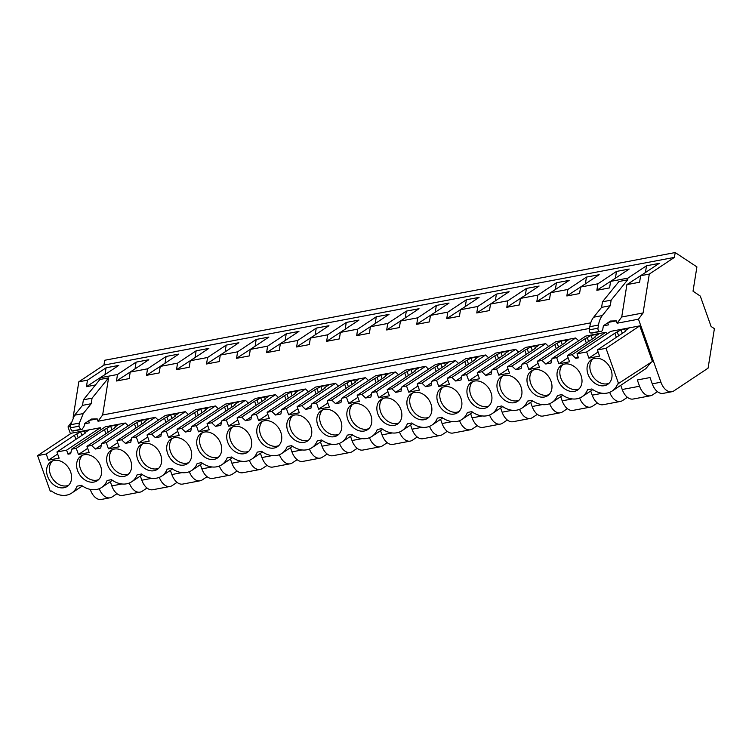 <?xml version="1.0" encoding="UTF-8"?>
<svg xmlns="http://www.w3.org/2000/svg" width="752" height="752" viewBox="0 0 752 752"><rect width="100%" height="100%" fill="white"/><g stroke="black" fill="none" stroke-linecap="round" stroke-linejoin="round"><path stroke-width="1.13" d="M673.98 390.833L708.083 368.16L714.4 328.671L711.11 326.5L700.281 296.072L693.024 291.184L696.907 266.894L675.193 252.559L674.422 257.391L649.296 274.085L643.082 312.964L638.476 319.196L660.914 382.204A15.162 9.231 79.3 0 0 671.809 391.736A15.162 9.231 79.3 0 0 673.98 390.833M590.715 390.993L592.2 395.176A15.162 9.231 79.3 0 0 603.104 404.708L620.419 401.436A15.162 9.231 -100.7 0 0 622.59 400.534L627.422 397.329M560.691 396.661L562.176 400.844A15.162 9.231 79.3 0 0 573.071 410.376L590.395 407.105A15.162 9.231 -100.7 0 0 592.567 406.202L597.398 402.997M530.668 402.329L532.153 406.512A15.162 9.231 79.3 0 0 543.047 416.044L560.372 412.773A15.162 9.231 -100.7 0 0 562.543 411.88L567.365 408.665M500.635 407.998L502.129 412.19A15.162 9.231 79.3 0 0 513.024 421.712L530.339 418.441A15.162 9.231 -100.7 0 0 532.519 417.548L537.342 414.333M470.611 413.666L472.106 417.858A15.162 9.231 79.3 0 0 483 427.38L500.315 424.109A15.162 9.231 -100.7 0 0 502.486 423.216L507.318 420.001M440.587 419.334L442.082 423.526A15.162 9.231 79.3 0 0 452.977 433.049L470.291 429.777A15.162 9.231 -100.7 0 0 472.463 428.884L477.294 425.67M410.564 425.012L412.058 429.195A15.162 9.231 79.3 0 0 422.953 438.717L440.268 435.446A15.162 9.231 -100.7 0 0 442.439 434.553L447.271 431.338M380.54 430.68L382.025 434.863A15.162 9.231 79.3 0 0 392.929 444.385L410.244 441.114A15.162 9.231 -100.7 0 0 412.416 440.221L417.247 437.006M350.517 436.348L352.002 440.531A15.162 9.231 79.3 0 0 362.896 450.053L380.221 446.791A15.162 9.231 -100.7 0 0 382.392 445.889L387.224 442.684M320.493 442.016L321.978 446.199A15.162 9.231 79.3 0 0 332.873 455.721L350.197 452.46A15.162 9.231 -100.7 0 0 352.368 451.557L357.191 448.352M290.46 447.684L291.955 451.867A15.162 9.231 79.3 0 0 302.849 461.399L320.164 458.128A15.162 9.231 -100.7 0 0 322.345 457.225L327.167 454.02M260.436 453.353L261.931 457.536A15.162 9.231 79.3 0 0 272.826 467.067L290.14 463.796A15.162 9.231 -100.7 0 0 292.312 462.894L297.143 459.688M230.413 459.021L231.907 463.204A15.162 9.231 79.3 0 0 242.802 472.735L260.117 469.464A15.162 9.231 -100.7 0 0 262.288 468.562L267.12 465.356M200.389 464.689L201.884 468.872A15.162 9.231 79.3 0 0 212.778 478.404L230.093 475.132A15.162 9.231 -100.7 0 0 232.265 474.23L237.096 471.025M170.366 470.357L171.851 474.54A15.162 9.231 79.3 0 0 182.755 484.072L200.07 480.801A15.162 9.231 -100.7 0 0 202.241 479.908L207.073 476.693M140.342 476.025L141.827 480.208A15.162 9.231 79.3 0 0 152.722 489.74L170.046 486.469A15.162 9.231 -100.7 0 0 172.217 485.576L177.049 482.361M110.318 481.694L111.804 485.886A15.162 9.231 79.3 0 0 122.698 495.408L140.022 492.137A15.162 9.231 -100.7 0 0 142.194 491.244L147.016 488.029M99.255 488.715A15.162 9.231 79.3 0 0 109.989 497.805A15.162 9.231 79.3 0 0 112.17 496.912L116.992 493.697M660.914 382.204L652.257 383.84L650.019 377.56L637.311 379.967L639.548 386.237A15.162 9.231 79.3 0 0 650.442 395.768A15.162 9.231 79.3 0 0 652.614 394.866L657.445 391.66M675.193 252.559L104.716 360.264L103.945 365.096L78.819 381.8L73.132 417.388M674.422 257.391L103.945 365.096M649.296 274.085L640.638 275.721L659.231 263.36L646.523 265.766L627.929 278.118L610.615 281.389L629.198 269.037L616.499 271.434L597.906 283.795L580.591 287.057L599.175 274.706L586.466 277.103L567.882 289.464L559.225 291.099L550.567 292.725L569.151 280.374L556.442 282.771L537.859 295.132L520.534 298.403L539.128 286.042L526.419 288.439L507.835 300.8L490.511 304.071L509.104 291.71L496.395 294.107L477.802 306.468L460.487 309.739L479.08 297.378L466.372 299.775L447.778 312.136L430.464 315.408L449.057 303.047L436.348 305.444L417.755 317.805L400.44 321.076L419.024 308.715L406.324 311.112L387.731 323.473L370.416 326.744L389 314.383L376.291 316.78L357.708 329.141L340.393 332.412L358.977 320.051L346.268 322.448L327.684 334.809L310.36 338.08L328.953 325.719L316.244 328.126L297.66 340.477L280.336 343.749L298.929 331.388L286.221 333.794L267.627 346.146L250.313 349.417L268.906 337.056L256.197 339.462L237.604 351.814L220.289 355.085L238.882 342.733L226.173 345.13L207.58 357.491L190.265 360.753L208.849 348.402L196.15 350.799L177.557 363.16L160.242 366.421L178.826 354.07L166.117 356.467L147.533 368.828L130.218 372.099L148.802 359.738L136.093 362.135L117.509 374.496L100.185 377.767L118.778 365.406L106.07 367.803L87.486 380.164L78.819 381.8M645.977 272.177L626.895 284.623L639.595 282.226L640.638 275.721M626.895 284.623L621.716 316.996L617.11 323.228L638.476 319.196M643.082 312.964L621.716 316.996M620.738 385.325L622.233 389.508A15.162 9.231 79.3 0 0 633.128 399.039L650.442 395.768M627.929 278.118L627.657 279.838L611.141 300.151L610.257 305.726L602.324 315.567A22.748 13.846 -100.7 0 0 598.479 325.061L597.972 328.21A2.275 1.382 -100.7 0 0 599.654 331.378L600.98 331.341A3.788 2.312 -100.7 0 0 601.205 331.322A3.788 2.312 -100.7 0 0 602.813 329.113L603.123 327.195A3.788 2.312 -100.7 0 1 604.185 325.221L610.455 321.048L616.273 320.878L617.11 323.228M616.273 320.878L608.509 322.345M607.738 322.862L608.453 324.864L603.64 325.776M589.54 328.436L98.023 421.233L97.187 418.883L89.432 420.349M88.651 420.866L89.366 422.868L84.562 423.78M70.462 426.44L68 426.901L70.453 433.791M90.249 489.383L90.437 489.919A15.162 9.231 79.3 0 0 101.332 499.441L109.989 497.805M618.68 383.905L606.009 348.317L639.755 325.879L652.426 361.468L617.514 384.122A22.56 17.334 -123.6 0 1 612.109 391.059A22.56 17.334 -123.6 0 1 591.89 388.963L587.491 389.79A22.56 17.334 -123.6 0 1 582.086 396.727A22.56 17.334 -123.6 0 1 561.866 394.631L557.467 395.467A22.56 17.334 -123.6 0 1 552.062 402.405A22.56 17.334 -123.6 0 1 531.843 400.299L527.434 401.136A22.56 17.334 -123.6 0 1 522.029 408.073A22.56 17.334 -123.6 0 1 501.81 405.967L497.41 406.804A22.56 17.334 -123.6 0 1 492.005 413.741A22.56 17.334 -123.6 0 1 471.786 411.635L467.387 412.472A22.56 17.334 -123.6 0 1 461.982 419.409A22.56 17.334 -123.6 0 1 441.762 417.304L437.363 418.14A22.56 17.334 -123.6 0 1 431.958 425.077A22.56 17.334 -123.6 0 1 411.739 422.981L407.34 423.808A22.56 17.334 -123.6 0 1 401.935 430.746A22.56 17.334 -123.6 0 1 381.715 428.649L377.316 429.477A22.56 17.334 -123.6 0 1 371.911 436.414A22.56 17.334 -123.6 0 1 351.692 434.318L347.292 435.145A22.56 17.334 -123.6 0 1 341.887 442.082A22.56 17.334 -123.6 0 1 321.668 439.986L317.259 440.813A22.56 17.334 -123.6 0 1 311.854 447.75A22.56 17.334 -123.6 0 1 291.635 445.654L287.236 446.481A22.56 17.334 -123.6 0 1 281.831 453.418A22.56 17.334 -123.6 0 1 261.611 451.322L257.212 452.149A22.56 17.334 -123.6 0 1 251.807 459.087A22.56 17.334 -123.6 0 1 231.588 456.99L227.189 457.818A22.56 17.334 -123.6 0 1 221.784 464.755A22.56 17.334 -123.6 0 1 201.564 462.659L197.165 463.486A22.56 17.334 -123.6 0 1 191.76 470.432A22.56 17.334 -123.6 0 1 171.541 468.327L167.141 469.163A22.56 17.334 -123.6 0 1 161.736 476.101A22.56 17.334 -123.6 0 1 141.517 473.995L137.118 474.832A22.56 17.334 -123.6 0 1 131.713 481.769A22.56 17.334 -123.6 0 1 111.484 479.663L107.085 480.5A22.56 17.334 -123.6 0 1 101.68 487.437A22.56 17.334 -123.6 0 1 81.46 485.331L77.061 486.168A22.56 17.334 -123.6 0 1 71.656 493.105A22.56 17.334 -123.6 0 1 51.437 491L50.271 491.225L37.6 455.637L46.229 454.011L48.419 460.168L59.126 458.147L56.926 451.99L66.59 450.166L100.336 427.728L71.346 433.199L37.6 455.637M612.109 391.059L645.855 368.63L650.95 362.455M100.336 427.728L101.031 429.674M117.707 442.693L108.476 448.831L106.276 442.665L101.661 443.539L100.712 448.032L95.391 449.038L91.565 445.447L125.311 423.009L105.383 426.769L71.637 449.207L70.688 453.7L68.028 454.199L66.59 450.166M125.311 423.009L128.31 425.82M147.73 437.025L138.5 443.163L136.3 436.997L131.685 437.871L130.735 442.364L125.424 443.37L121.589 439.779L155.335 417.341L135.407 421.101L101.661 443.539M155.335 417.341L158.334 420.152M177.754 431.357L168.523 437.495L166.333 431.328L161.718 432.203L160.768 436.696L155.448 437.702L151.622 434.111L185.368 411.673L165.431 415.433L131.685 437.871M185.368 411.673L188.367 414.484M207.778 425.688L198.547 431.827L196.357 425.66L191.741 426.534L190.792 431.028L185.471 432.024L181.646 428.443L215.392 406.005L195.464 409.765L161.718 432.203M215.392 406.005L218.39 408.815M237.801 420.02L228.57 426.158L226.38 419.992L221.765 420.866L220.815 425.359L215.495 426.356L211.669 422.774L245.415 400.337L225.487 404.097L191.741 426.534M245.415 400.337L248.414 403.147M267.834 414.352L258.603 420.49L256.404 414.324L251.788 415.198L250.839 419.682L248.179 420.189L245.519 420.688L241.693 417.097L275.439 394.668L255.511 398.428L221.765 420.866M275.439 394.668L278.437 397.479M297.858 408.684L288.627 414.822L286.427 408.656L281.812 409.53L280.863 414.014L278.202 414.521L275.542 415.019L271.716 411.429L305.462 389L285.534 392.76L251.788 415.198M305.462 389L308.461 391.811M327.881 403.016L318.651 409.154L316.451 402.987L311.836 403.852L310.886 408.345L308.226 408.853L305.566 409.351L301.74 405.76L335.486 383.332L315.558 387.092L281.812 409.53M335.486 383.332L338.485 386.143M357.905 397.347L348.674 403.476L346.475 397.319L341.859 398.184L340.91 402.677L338.259 403.185L335.599 403.683L331.764 400.092L365.51 377.664L345.582 381.424L311.836 403.852M365.51 377.664L368.508 380.474M387.929 391.67L378.698 397.808L376.508 391.651L371.892 392.516L370.943 397.009L368.283 397.517L365.622 398.015L361.797 394.424L395.543 371.986L375.615 375.756L341.859 398.184M395.543 371.986L398.541 374.806M417.952 386.002L408.721 392.14L406.531 385.983L401.916 386.848L400.966 391.341L398.306 391.848L395.646 392.347L391.82 388.756L425.566 366.318L405.638 370.087L371.892 392.516M425.566 366.318L428.565 369.138M447.985 380.333L438.745 386.472L436.555 380.305L431.939 381.179L430.99 385.673L425.67 386.678L421.844 383.088L455.59 360.65L435.662 364.419L401.916 386.848M455.59 360.65L458.588 363.46M478.009 374.665L468.778 380.803L466.578 374.637L461.963 375.511L461.014 380.004L455.693 381.01L451.867 377.419L485.613 354.982L465.685 358.742L431.939 381.179M485.613 354.982L488.612 357.792M508.032 368.997L498.802 375.135L496.602 368.969L491.987 369.843L491.037 374.336L485.717 375.342L481.891 371.751L515.637 349.313L495.709 353.073L461.963 375.511M515.637 349.313L518.636 352.124M538.056 363.329L528.825 369.467L526.626 363.301L522.01 364.175L521.061 368.668L515.74 369.674L511.915 366.083L545.661 343.645L525.733 347.405L491.987 369.843M545.661 343.645L548.659 346.456M568.08 357.661L558.849 363.799L556.659 357.632L552.043 358.507L551.084 363L545.773 364.006L541.938 360.415L575.684 337.977L555.756 341.737L522.01 364.175M575.684 337.977L578.683 340.788M606.009 348.317L597.379 349.943L625.579 331.2L625.109 330.805L628.832 328.333L621.086 329.79L614.882 333.211L586.682 351.964L577.019 353.788L578.457 357.83L575.797 358.328L571.971 354.747L605.717 332.309L585.789 336.069L552.043 358.507M605.717 332.309L607.212 333.709M639.755 325.879L610.765 331.35L577.019 353.788M652.257 383.84A15.162 9.231 79.3 0 0 663.151 393.371L671.809 391.736M645.479 272.271L646.523 265.766M97.187 418.883L91.368 419.061L85.098 423.226L83.726 427.127L81.902 429.345L80.567 429.383L78.894 426.224L79.392 423.075L83.246 413.572L91.171 403.73L92.064 398.165L108.57 377.852L102.639 415.001L98.023 421.233M590.734 322.843L102.639 415.001M627.657 279.838L618.999 281.474L602.484 301.787L611.141 300.151M615.954 277.845L596.862 290.291L609.571 287.894L610.615 281.389M596.862 290.291L597.906 283.795M585.93 283.513L566.839 295.968L579.548 293.562L580.591 287.057M566.839 295.968L567.882 289.464M555.897 289.182L536.815 301.637L549.524 299.23L550.567 292.725M536.815 301.637L537.859 295.132M525.874 294.85L506.792 307.305L519.5 304.898L520.534 298.403M506.792 307.305L507.835 300.8M495.85 300.518L476.768 312.973L489.477 310.576L490.511 304.071M476.768 312.973L477.802 306.468M465.826 306.186L446.744 318.641L459.453 316.244L460.487 309.739M446.744 318.641L447.778 312.136M435.803 311.854L416.721 324.309L429.42 321.912L430.464 315.408M416.721 324.309L417.755 317.805M405.779 317.523L386.688 329.978L399.397 327.581L400.44 321.076M386.688 329.978L387.731 323.473M375.756 323.191L356.664 335.646L369.373 333.249L370.416 326.744M356.664 335.646L357.708 329.141M345.723 328.859L326.641 341.314L339.349 338.917L340.393 332.412M326.641 341.314L327.684 334.809M315.699 334.537L296.617 346.982L309.326 344.585L310.36 338.08M296.617 346.982L297.66 340.477M285.675 340.205L266.593 352.65L279.302 350.253L280.336 343.749M266.593 352.65L267.627 346.146M255.652 345.873L236.57 358.319L249.279 355.922L250.313 349.417M236.57 358.319L237.604 351.814M225.628 351.541L206.546 363.987L219.246 361.59L220.289 355.085M206.546 363.987L207.58 357.491M195.605 357.209L176.513 369.664L189.222 367.258L190.265 360.753M176.513 369.664L177.557 363.16M165.581 362.878L146.49 375.333L159.198 372.926L160.242 366.421M146.49 375.333L147.533 368.828M135.548 368.546L116.466 381.001L129.175 378.594L130.218 372.099M116.466 381.001L117.509 374.496M108.57 377.852L99.913 379.478L100.185 377.767M592.764 332.892A3.788 2.312 -100.7 0 1 592.548 332.948A3.788 2.312 -100.7 0 1 592.322 332.976L590.987 333.014A2.275 1.382 -100.7 0 1 589.314 329.846L589.822 326.697A22.748 13.846 -100.7 0 1 593.666 317.203L601.591 307.361L602.484 301.787M610.257 305.726L601.591 307.361M597.379 349.943L599.57 356.11L588.872 358.131L586.682 351.964M571.971 354.747L567.356 355.611L569.546 361.778L558.849 363.799M541.938 360.415L537.323 361.28L539.522 367.446L528.825 369.467M511.915 366.083L507.299 366.948L509.499 373.114L498.802 375.135M481.891 371.751L477.276 372.625L479.475 378.782L468.778 380.803M451.867 377.419L447.252 378.294L449.442 384.451L438.745 386.472M421.844 383.088L417.228 383.962L419.419 390.119L408.721 392.14M391.82 388.756L387.205 389.63L389.395 395.787L378.698 397.808M361.797 394.424L357.181 395.298L359.371 401.465L348.674 403.476M331.764 400.092L327.148 400.966L329.348 407.133L318.651 409.154M301.74 405.76L297.125 406.635L299.324 412.801L288.627 414.822M271.716 411.429L267.101 412.303L269.301 418.469L258.603 420.49M241.693 417.097L237.077 417.971L239.268 424.137L228.57 426.158M211.669 422.774L207.054 423.639L209.244 429.806L198.547 431.827M181.646 428.443L177.03 429.307L179.22 435.474L168.523 437.495M151.622 434.111L147.007 434.976L149.197 441.142L138.5 443.163M121.589 439.779L116.974 440.644L119.173 446.81L108.476 448.831M91.565 445.447L86.95 446.321L89.15 452.478L78.452 454.499L76.253 448.333L71.637 449.207M588.008 374.205A14.786 11.355 -123.6 0 0 607.719 384.347A14.786 11.355 -123.6 0 0 611.056 369.852A14.786 11.355 -123.6 0 0 591.345 359.719A14.786 11.355 -123.6 0 0 588.008 374.205M490.962 392.535A14.786 11.355 -123.6 0 0 471.25 382.392A14.786 11.355 -123.6 0 0 467.904 396.887A14.786 11.355 -123.6 0 0 487.616 407.02A14.786 11.355 -123.6 0 0 490.962 392.535M430.905 403.871A14.786 11.355 -123.6 0 0 411.194 393.738A14.786 11.355 -123.6 0 0 407.857 408.223A14.786 11.355 -123.6 0 0 427.568 418.356A14.786 11.355 -123.6 0 0 430.905 403.871M167.658 453.569A14.786 11.355 -123.6 0 0 187.37 463.711A14.786 11.355 -123.6 0 0 190.707 449.217A14.786 11.355 -123.6 0 0 170.995 439.083A14.786 11.355 -123.6 0 0 167.658 453.569M581.033 375.521A14.786 11.355 -123.6 0 0 561.321 365.387A14.786 11.355 -123.6 0 0 557.984 379.873A14.786 11.355 -123.6 0 0 577.696 390.015A14.786 11.355 -123.6 0 0 581.033 375.521M497.937 391.219A14.786 11.355 -123.6 0 0 517.639 401.352A14.786 11.355 -123.6 0 0 520.986 386.866A14.786 11.355 -123.6 0 0 501.274 376.724A14.786 11.355 -123.6 0 0 497.937 391.219M377.833 413.891A14.786 11.355 -123.6 0 0 397.545 424.025A14.786 11.355 -123.6 0 0 400.882 409.539A14.786 11.355 -123.6 0 0 381.17 399.406A14.786 11.355 -123.6 0 0 377.833 413.891M460.929 398.203A14.786 11.355 -123.6 0 0 441.227 388.06A14.786 11.355 -123.6 0 0 437.88 402.555A14.786 11.355 -123.6 0 0 457.592 412.688A14.786 11.355 -123.6 0 0 460.929 398.203M220.731 443.548A14.786 11.355 -123.6 0 0 201.019 433.415A14.786 11.355 -123.6 0 0 197.682 447.901A14.786 11.355 -123.6 0 0 217.394 458.043A14.786 11.355 -123.6 0 0 220.731 443.548M137.635 459.237A14.786 11.355 -123.6 0 0 157.347 469.38A14.786 11.355 -123.6 0 0 160.684 454.894A14.786 11.355 -123.6 0 0 140.972 444.752A14.786 11.355 -123.6 0 0 137.635 459.237M257.729 436.564A14.786 11.355 -123.6 0 0 277.441 446.697A14.786 11.355 -123.6 0 0 280.787 432.212A14.786 11.355 -123.6 0 0 261.076 422.079A14.786 11.355 -123.6 0 0 257.729 436.564M340.835 420.876A14.786 11.355 -123.6 0 0 321.123 410.742A14.786 11.355 -123.6 0 0 317.786 425.228A14.786 11.355 -123.6 0 0 337.498 435.361A14.786 11.355 -123.6 0 0 340.835 420.876M287.762 430.896A14.786 11.355 -123.6 0 0 307.465 441.029A14.786 11.355 -123.6 0 0 310.811 426.544A14.786 11.355 -123.6 0 0 291.099 416.411A14.786 11.355 -123.6 0 0 287.762 430.896M100.636 466.231A14.786 11.355 -123.6 0 0 80.925 456.088A14.786 11.355 -123.6 0 0 77.578 470.583A14.786 11.355 -123.6 0 0 97.29 480.716A14.786 11.355 -123.6 0 0 100.636 466.231M47.555 476.251A14.786 11.355 -123.6 0 0 67.266 486.384A14.786 11.355 -123.6 0 0 70.613 471.899A14.786 11.355 -123.6 0 0 50.901 461.756A14.786 11.355 -123.6 0 0 47.555 476.251M551.009 381.189A14.786 11.355 -123.6 0 0 531.297 371.056A14.786 11.355 -123.6 0 0 527.96 385.541A14.786 11.355 -123.6 0 0 547.672 395.684A14.786 11.355 -123.6 0 0 551.009 381.189M370.858 415.207A14.786 11.355 -123.6 0 0 351.146 405.074A14.786 11.355 -123.6 0 0 347.809 419.56A14.786 11.355 -123.6 0 0 367.521 429.693A14.786 11.355 -123.6 0 0 370.858 415.207M130.66 460.562A14.786 11.355 -123.6 0 0 110.948 450.42A14.786 11.355 -123.6 0 0 107.611 464.915A14.786 11.355 -123.6 0 0 127.314 475.048A14.786 11.355 -123.6 0 0 130.66 460.562M227.706 442.232A14.786 11.355 -123.6 0 0 247.417 452.375A14.786 11.355 -123.6 0 0 250.754 437.88A14.786 11.355 -123.6 0 0 231.052 427.747A14.786 11.355 -123.6 0 0 227.706 442.232M625.109 330.805L625.316 331.369M621.086 329.79L622.355 333.343M617.373 332.262L618.633 335.815M614.882 333.211L616.349 337.338M598.103 351.992L588.872 358.131M592.858 358.92A14.786 11.355 -123.6 0 0 590.837 372.325A14.786 11.355 -123.6 0 0 609.045 383.266M105.524 374.214L86.442 386.669L95.457 384.968M86.442 386.669L87.486 380.164M99.913 379.478L83.397 399.801L82.513 405.366L74.58 415.207L70.735 424.711L70.237 427.86L71.91 431.018L73.677 430.896M71.149 422.652L68 426.901M105.036 374.308L106.07 367.803M92.064 398.165L83.397 399.801M73.461 430.962L82.118 429.326L73.235 430.981M91.171 403.73L82.513 405.366M56.926 451.99L85.126 433.237L84.666 432.842L88.379 430.37L80.633 431.836L74.429 435.258L46.229 454.011M84.666 432.842L84.863 433.415M80.633 431.836L81.902 435.38M76.92 434.308L78.18 437.852M74.429 435.258L75.896 439.375M57.66 454.029L48.419 460.168M52.405 460.957A14.786 11.355 -123.6 0 0 50.384 474.371A14.786 11.355 -123.6 0 0 68.592 485.303M70.998 452.225L68.028 454.199M575.797 358.328L578.091 356.805M556.659 357.632L584.859 338.889L586.325 343.006M567.356 355.611L595.556 336.868L595.086 336.473L598.808 334.001L591.063 335.458L584.859 338.889M545.773 364.006L551.714 360.048M562.825 364.588A14.786 11.355 -123.6 0 0 560.813 377.993A14.786 11.355 -123.6 0 0 579.012 388.934M620.419 401.436A15.162 9.231 -100.7 0 1 609.684 392.337M595.086 336.473L595.293 337.037M591.063 335.458L592.322 339.011M587.34 337.93L588.609 341.483M615.456 277.939L616.499 271.434M526.626 363.301L554.835 344.557L561.039 341.135L568.785 339.669L565.062 342.141L565.532 342.536L537.323 361.28M554.835 344.557L556.301 348.674M515.74 369.674L521.691 365.716M532.801 370.257A14.786 11.355 -123.6 0 0 530.79 383.661A14.786 11.355 -123.6 0 0 548.988 394.603M590.395 407.105A15.162 9.231 -100.7 0 1 579.651 398.005M565.062 342.141L565.269 342.705M561.039 341.135L562.299 344.679M557.317 343.608L558.586 347.151M585.432 283.607L586.466 277.103M496.602 368.969L524.802 350.225L526.268 354.342M507.299 366.948L535.509 348.204L535.039 347.809L538.752 345.337L531.015 346.804L524.802 350.225M485.717 375.342L491.658 371.385M502.778 375.925A14.786 11.355 -123.6 0 0 500.766 389.329A14.786 11.355 -123.6 0 0 518.965 400.271M560.372 412.773A15.162 9.231 -100.7 0 1 549.627 403.674M535.039 347.809L535.236 348.383M531.015 346.804L532.275 350.347M527.293 349.276L528.562 352.82M555.408 289.276L556.442 282.771M466.578 374.637L494.778 355.893L500.992 352.472L508.728 351.005L505.015 353.478L505.476 353.872L477.276 372.625M494.778 355.893L496.245 360.011M455.693 381.01L461.634 377.062M472.754 381.593A14.786 11.355 -123.6 0 0 470.733 395.007A14.786 11.355 -123.6 0 0 488.941 405.939M530.339 418.441A15.162 9.231 -100.7 0 1 519.604 409.342M505.015 353.478L505.212 354.051M500.992 352.472L502.251 356.016M497.269 354.944L498.529 358.488M525.385 294.944L526.419 288.439M436.555 380.305L464.755 361.562L466.221 365.679M447.252 378.294L475.452 359.541L474.991 359.146L478.704 356.674L470.959 358.14L464.755 361.562M425.67 386.678L431.61 382.73M442.731 387.261A14.786 11.355 -123.6 0 0 440.71 400.675A14.786 11.355 -123.6 0 0 458.917 411.607M500.315 424.109A15.162 9.231 -100.7 0 1 489.58 415.019M474.991 359.146L475.189 359.719M470.959 358.14L472.228 361.684M467.246 360.612L468.505 364.156M495.352 300.612L496.395 294.107M406.531 385.983L434.731 367.23L440.935 363.808L448.681 362.342L444.958 364.814L445.428 365.209L417.228 383.962M434.731 367.23L436.198 371.347M395.646 392.347L401.587 388.399M412.707 392.929A14.786 11.355 -123.6 0 0 410.686 406.343A14.786 11.355 -123.6 0 0 428.894 417.275M470.291 429.777A15.162 9.231 -100.7 0 1 459.557 420.688M444.958 364.814L445.165 365.387M440.935 363.808L442.204 367.352M437.222 366.28L438.482 369.824M465.328 306.28L466.372 299.775M376.508 391.651L404.708 372.898L406.174 377.015M387.205 389.63L415.405 370.877L414.935 370.482L418.657 368.01L410.912 369.476L404.708 372.898M365.622 398.015L371.563 394.067M382.683 398.598A14.786 11.355 -123.6 0 0 380.662 412.011A14.786 11.355 -123.6 0 0 398.87 422.944M440.268 435.446A15.162 9.231 -100.7 0 1 429.533 426.356M414.935 370.482L415.142 371.056M410.912 369.476L412.181 373.02M407.199 371.949L408.458 375.492M435.305 311.948L436.348 305.444M346.475 397.319L374.684 378.566L380.888 375.145L388.634 373.688L384.911 376.15L385.381 376.545L357.181 395.298M374.684 378.566L376.15 382.683M335.599 403.683L341.54 399.735M352.65 404.266A14.786 11.355 -123.6 0 0 350.639 417.68A14.786 11.355 -123.6 0 0 368.837 428.612M410.244 441.114A15.162 9.231 -100.7 0 1 399.509 432.024M384.911 376.15L385.118 376.724M380.888 375.145L382.148 378.698M377.166 377.617L378.435 381.17M405.281 317.617L406.324 311.112M316.451 402.987L344.66 384.234L346.127 388.352M327.148 400.966L355.358 382.213L354.888 381.828L358.601 379.356L350.864 380.813L344.66 384.234M305.566 409.351L311.516 405.403M322.627 409.934A14.786 11.355 -123.6 0 0 320.615 423.348A14.786 11.355 -123.6 0 0 338.814 434.289M380.221 446.791A15.162 9.231 -100.7 0 1 369.476 437.692M354.888 381.828L355.085 382.392M350.864 380.813L352.124 384.366M347.142 383.285L348.411 386.838M375.257 323.285L376.291 316.78M286.427 408.656L314.627 389.903L320.841 386.481L328.577 385.024L324.864 387.496L325.325 387.882L297.125 406.635M314.627 389.903L316.094 394.02M275.542 415.019L281.483 411.071M292.603 415.612A14.786 11.355 -123.6 0 0 290.582 429.016A14.786 11.355 -123.6 0 0 308.79 439.958M350.197 452.46A15.162 9.231 -100.7 0 1 339.453 443.36M324.864 387.496L325.061 388.06M320.841 386.481L322.1 390.034M317.118 388.953L318.387 392.506M345.234 328.953L346.268 322.448M256.404 414.324L284.604 395.571L286.07 399.688M267.101 412.303L295.301 393.55L294.84 393.164L298.553 390.692L290.817 392.149L284.604 395.571M245.519 420.688L251.459 416.74M262.58 421.28A14.786 11.355 -123.6 0 0 260.559 434.684A14.786 11.355 -123.6 0 0 278.766 445.626M320.164 458.128A15.162 9.231 -100.7 0 1 309.429 449.029M294.84 393.164L295.038 393.728M290.817 392.149L292.077 395.702M287.095 394.621L288.354 398.175M315.21 334.621L316.244 328.126M226.38 419.992L254.58 401.239L260.784 397.817L268.53 396.36L264.807 398.833L265.277 399.227L237.077 417.971M254.58 401.239L256.047 405.356M215.495 426.356L221.436 422.408M232.556 426.948A14.786 11.355 -123.6 0 0 230.535 440.352A14.786 11.355 -123.6 0 0 248.743 451.294M290.14 463.796A15.162 9.231 -100.7 0 1 279.406 454.697M264.807 398.833L265.014 399.397M260.784 397.817L262.053 401.371M257.071 400.29L258.331 403.843M285.177 340.299L286.221 333.794M196.357 425.66L224.557 406.917L226.023 411.034M207.054 423.639L235.254 404.896L234.784 404.501L238.506 402.029L230.761 403.486L224.557 406.917M185.471 432.024L191.412 428.076M202.532 432.616A14.786 11.355 -123.6 0 0 200.511 446.021A14.786 11.355 -123.6 0 0 218.719 456.962M260.117 469.464A15.162 9.231 -100.7 0 1 249.382 460.365M234.784 404.501L234.991 405.065M230.761 403.486L232.03 407.039M227.048 405.958L228.307 409.511M255.154 345.967L256.197 339.462M166.333 431.328L194.533 412.585L200.737 409.163L208.483 407.697L204.76 410.169L205.23 410.564L177.03 429.307M194.533 412.585L195.999 416.702M155.448 437.702L161.389 433.744M172.509 438.284A14.786 11.355 -123.6 0 0 170.488 451.689A14.786 11.355 -123.6 0 0 188.686 462.63M230.093 475.132A15.162 9.231 -100.7 0 1 219.358 466.033M204.76 410.169L204.967 410.733M200.737 409.163L201.997 412.707M197.024 411.626L198.284 415.179M225.13 351.635L226.173 345.13M136.3 436.997L164.509 418.253L165.976 422.37M147.007 434.976L175.207 416.232L174.737 415.837L178.459 413.365L170.713 414.831L164.509 418.253M125.424 443.37L131.365 439.412M142.476 443.953A14.786 11.355 -123.6 0 0 140.464 457.357A14.786 11.355 -123.6 0 0 158.663 468.299M200.07 480.801A15.162 9.231 -100.7 0 1 189.325 471.701M174.737 415.837L174.943 416.411M170.713 414.831L171.973 418.375M166.991 417.304L168.26 420.847M195.106 357.303L196.15 350.799M106.276 442.665L134.486 423.921L140.69 420.5L148.426 419.033L144.713 421.505L145.183 421.9L116.974 440.644M134.486 423.921L135.952 428.038M95.391 449.038L101.341 445.081M112.452 449.621A14.786 11.355 -123.6 0 0 110.441 463.025A14.786 11.355 -123.6 0 0 128.639 473.967M170.046 486.469A15.162 9.231 -100.7 0 1 159.302 477.37M144.713 421.505L144.91 422.079M140.69 420.5L141.949 424.043M136.967 422.972L138.236 426.516M165.083 362.972L166.117 356.467M76.253 448.333L104.453 429.589L105.919 433.707M86.95 446.321L115.15 427.568L114.689 427.174L118.402 424.701L110.666 426.168L104.453 429.589M87.683 448.361L78.452 454.499M82.429 455.289A14.786 11.355 -123.6 0 0 80.408 468.703A14.786 11.355 -123.6 0 0 98.615 479.635M140.022 492.137A15.162 9.231 -100.7 0 1 129.278 483.038M114.689 427.174L114.887 427.747M110.666 426.168L111.926 429.712M106.944 428.64L108.203 432.184M135.059 368.64L136.093 362.135M121.927 483.968L111.804 485.886M151.951 478.3L141.827 480.208M181.975 472.632L171.851 474.54M211.998 466.964L201.884 468.872M242.022 461.296L231.907 463.204M272.055 455.627L261.931 457.536M302.078 449.959L291.955 451.867M332.102 444.291L321.978 446.199M362.126 438.623L352.002 440.531M392.149 432.955L382.025 434.863M422.173 427.277L412.058 429.195M452.196 421.609L442.082 423.526M482.229 415.941L472.106 417.858M512.253 410.272L502.129 412.19M542.277 404.604L532.153 406.512M572.3 398.936L562.176 400.844M602.324 393.268L592.2 395.176M639.548 386.237L622.233 389.508M91.904 489.637L90.437 489.919M600.98 331.341L592.322 332.976M599.654 331.378L590.987 333.014M597.972 328.21L589.314 329.846M598.479 325.061L589.822 326.697M602.324 315.567L593.666 317.203M80.567 429.383L71.91 431.018M78.894 426.224L70.237 427.86M79.392 423.075L70.735 424.711M83.246 413.572L74.58 415.207M601.205 331.322L592.548 332.948M82.372 485.98L71.656 493.105M592.802 389.611L582.086 396.727M562.778 395.279L552.062 402.405M532.745 400.948L522.029 408.073M502.721 406.616L492.005 413.741M472.698 412.284L461.982 419.409M442.674 417.952L431.958 425.077M412.651 423.62L401.935 430.746M382.627 429.289L371.911 436.414M352.603 434.957L341.887 442.082M322.57 440.625L311.854 447.75M292.547 446.293L281.831 453.418M262.523 451.961L251.807 459.087M232.5 457.639L221.784 464.755M202.476 463.307L191.76 470.432M172.452 468.975L161.736 476.101M142.429 474.644L131.713 481.769M112.396 480.312L101.68 487.437"/></g></svg>
